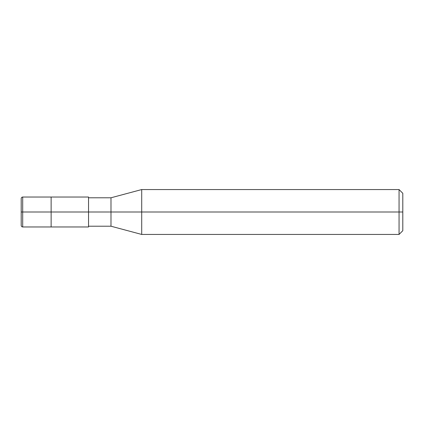 <?xml version="1.0" encoding="UTF-8"?>
<svg xmlns="http://www.w3.org/2000/svg" width="424" height="424" viewBox="0 0 424 424"><rect width="100%" height="100%" fill="white"/><g stroke="black" fill="none" stroke-linecap="round" stroke-linejoin="round"><path stroke-width="0.64" d="M51.129 212L51.129 226.967L51.129 197.033L51.129 212L22.695 212L22.695 197.033L22.695 212L21.2 212L21.2 198.586L21.2 225.414L21.2 212L22.695 212L22.695 197.033L22.695 226.967L22.695 212L22.695 226.967L22.695 212L51.129 212L51.129 226.967L51.129 197.033L51.129 226.967L51.129 212L88.542 212L88.542 197.033L88.542 212L51.129 212M402.8 212L402.8 230.704L402.8 193.296L402.8 212L399.058 212L399.058 189.554L399.058 212L141.706 212L141.706 189.554L141.706 212L110.987 212L110.987 197.785L110.987 212L88.542 212L88.542 226.967L88.542 212L88.542 226.967L88.542 212L110.987 212L110.987 197.785L110.987 226.215L110.987 212L110.987 226.215L110.987 212L141.706 212L141.706 189.554L141.706 234.446L141.706 212L141.706 234.446L141.706 212L399.058 212L399.058 189.554L399.058 234.446L399.058 212L399.058 234.446L399.058 212L402.8 212L402.8 230.704L402.8 212M21.2 198.586L21.2 198.533C21.29 197.621 21.788 197.123 22.695 197.033L88.542 197.033M21.2 225.414L21.2 198.533M88.542 226.967L22.695 226.967C21.788 226.877 21.29 226.379 21.2 225.467M88.542 197.785L110.987 197.785L141.706 189.554L399.058 189.554L402.8 193.296M88.542 226.215L110.987 226.215L141.706 234.446L399.058 234.446L402.8 230.704"/></g></svg>
